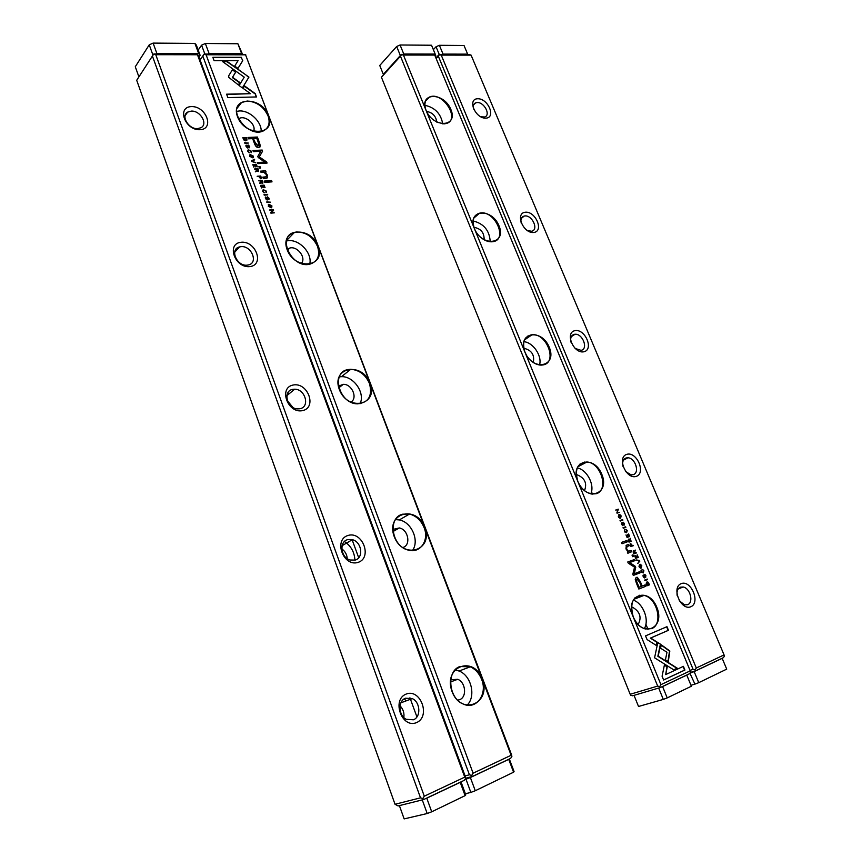 <?xml version="1.0" encoding="UTF-8"?>
<svg xmlns="http://www.w3.org/2000/svg" width="862" height="862" viewBox="0 0 862 862"><rect width="100%" height="100%" fill="white"/><g stroke="black" fill="none" stroke-linecap="round" stroke-linejoin="round"><path stroke-width="1.29" d="M690.009 670.324L693.113 669.375L438.338 56.224L436.161 58.53M435.903 57.926L439.178 54.457L469.197 54.511L471.083 55.125L441.236 55.093L696.291 667.996L724.058 654.904L471.083 55.125M427.692 98.096L427.918 98.645M475.738 215.22L476.115 216.136M525.96 337.624L526.37 338.637M578.477 465.642L578.758 466.331M644.873 627.482L645.498 629.023M639.453 595.265L640.132 596.892M690.839 606.751C680.905 611.083 671.067 587.507 681.142 583.649C691.001 579.555 700.752 602.657 690.839 606.751M636.145 476.417C626.027 479.671 616.632 457.14 626.879 454.328C636.921 451.279 646.241 473.378 636.145 476.417M583.854 351.782C573.564 354.045 564.578 332.495 574.986 330.642C585.179 328.562 594.112 349.703 583.854 351.782M533.793 232.471C523.363 233.828 514.765 213.194 525.303 212.224C535.636 211.028 544.181 231.285 533.793 232.471M485.823 118.159C475.285 118.687 467.042 98.904 477.688 98.753C488.14 98.365 496.34 117.792 485.823 118.159M724.058 654.904L724.468 656.014L723.423 657.663L695.494 670.884L690.397 672.425M693.113 669.375L695.095 669.893L696.291 667.996M441.236 55.093L439.308 54.759L438.338 56.224M695.095 669.893L695.494 670.884M473.507 108.978C472.764 105.875 473.486 103.828 475.673 102.837L477.149 102.546C484.175 101.953 491.06 115.163 484.67 116.995L480.684 116.79M521.241 223.172C520.346 219.293 521.348 216.922 524.247 216.05L524.699 215.974C532.317 214.757 539.159 230.229 531.423 231.264L526.833 230.273M571.021 342.236C570.073 337.926 571.172 335.286 574.308 334.327L575.019 334.251C582.723 333.465 588.627 349.175 581.02 350.338L575.051 348.399M622.957 466.32C622.095 461.935 623.151 459.144 626.135 457.948L627.999 457.787C635.423 458.078 640.013 473.033 633.139 474.682L631.113 474.843L625.715 471.633M677.133 595.416C676.605 591.246 677.661 588.509 680.301 587.184L683.243 587.011C690.268 588.207 693.878 602.549 687.639 604.682L684.547 604.865L679.245 600.706M639.593 560.515L636.361 559.955L639.302 560.947L637.826 563.511L639.841 561.119L639.27 560.645L639.841 561.119M657.825 642.449L654.57 657.792L673.739 669.839L677.273 668.201L658.18 656.165L660.669 644.313L657.825 642.449M663.632 680.01L684.924 670.033L683.394 666.348L665.679 674.601L667.296 666.682L664.43 664.882L662.081 676.239L663.632 680.01M669.828 650.993L661.305 644.819L660.583 648.213L666.972 652.254L665.432 659.872L668.287 661.671L669.828 650.993M642.502 569.502L643.569 570.827L642.987 572.346L641.457 571.625L641.296 569.976L641.166 571.678L643.246 572.928L643.86 570.709L642.502 569.502M630.241 545.15L630.822 546.573L633.43 545.635L632.062 545.506L630.747 543.545L630.241 545.15M647.276 579.07L644.679 580.072L644.905 580.622L647.502 579.62L647.276 579.07L647.179 579.738M629.659 536.52L628.603 533.966L629.12 536.089L628.236 536.401L627.45 534.515L627.924 536.509L627.127 536.789L626.006 534.925L627.051 537.435L629.659 536.52M639.119 566.743L640.466 568.177L641.802 565.741L640.455 564.308L639.119 566.743L640.337 567.595L641.511 565.86L640.585 564.912L639.41 566.646M628.398 540.7L628.991 542.123L631.587 541.196L629.906 540.399L630.413 538.341L629.443 539.634L628.517 539.106L628.398 540.7M623.883 524.678L624.293 523.46L623.183 522.189L622.687 525.044L621.674 522.771L621.577 524.333L622.676 525.626L623.14 522.76L623.883 524.678M647.06 639.572L656.488 645.552L657.2 642.158L650.681 638.009L668.47 630.305L666.962 626.674L645.541 635.876L647.06 639.572M524.936 352.138C516.866 332.42 541.487 327.916 549.245 347.257C557.509 366.598 533.018 371.964 524.936 352.138L577.831 481.459C569.383 460.814 593.67 454.015 601.795 474.272C610.425 494.476 586.289 502.212 577.831 481.459L633.225 616.912C624.379 595.265 648.267 585.977 656.79 607.204C665.82 628.344 642.104 638.656 633.225 616.912L660.938 684.654L690.225 670.851L434.728 55.082L403.427 55.039L426.033 110.325C418.641 92.277 443.779 91.781 450.88 109.485C458.476 127.242 433.424 128.46 426.033 110.325L474.391 228.559C466.676 209.703 491.577 207.289 498.99 225.779C506.91 244.302 482.117 247.502 474.391 228.559L524.936 352.138M636.436 583.229L638.828 589.026L645.832 586.268L645.25 584.845L642.168 586.052L640.347 581.645L637.298 577.292L636.242 577.4L635.262 579.458L636.436 583.229M625.64 526.811L623.021 527.706L623.248 528.244L625.855 527.35L625.64 526.811L625.532 527.458M646.565 584.63L647.039 585.783L649.636 584.77L647.739 581.882L646.188 583.089L646.565 584.63M635.283 566.291L629.669 562.574L635.132 560.548L634.669 559.427L627.751 561.981L628.226 563.112L634.54 567.174L632.816 574.275L633.29 575.417L640.197 572.788L639.733 571.657L634.26 573.736L635.725 567.347L635.283 566.291L633.947 573.866L639.41 571.786L639.873 572.907M625.877 529.333L626.933 530.658L626.351 532.123L624.81 531.391L624.659 529.764L624.519 531.434L626.599 532.694L627.234 530.55L625.877 529.333M633.258 552.456L633.85 553.889L636.447 552.941L634.777 552.143L635.262 550.064L634.303 551.378L633.376 550.85L633.258 552.456M618.485 516.844L619.907 518.288L621.179 515.939L619.756 514.495L618.485 516.844M622.655 519.614L620.037 520.486L620.263 521.025L622.87 520.142L622.655 519.614L622.547 520.249M638.3 557.391L637.233 554.826L637.761 556.971L636.878 557.294L635.79 555.505L636.576 557.402L635.779 557.692L634.647 555.828L635.693 558.35L638.3 557.391M619.627 512.308L617.203 512.556L618.334 509.173L615.716 510.035L618.043 509.808L617.02 513.181L619.627 512.308M627.45 541.799L626.911 540.485L621.47 542.413L622.019 543.728L627.45 541.799M645.509 576.926L645.907 575.654L644.841 574.383L644.323 577.335L643.289 575.029L643.214 576.635L644.27 577.928L644.927 577.26L644.744 574.965L645.509 576.926M633.484 556.389L632.848 554.848L632.029 555.15L632.665 556.69L633.484 556.389M629.023 552.725L631.587 551.799L631.027 550.452L628.452 551.238L626.588 549.051L626.976 546.53L629.098 545.765L628.549 544.45L626.318 545.247L625.952 548.911L627.924 551.637L627.31 551.96L627.848 553.285L629.023 552.725M657.674 686.077L400.464 56.202L381.435 77.246L630.187 694.276L657.674 686.077L659.699 686.615L660.938 684.654M381.435 77.246L401.38 54.392L432.864 54.446L434.728 55.082M690.225 670.851L690.677 671.972L689.611 673.675L660.152 687.617L632.622 695.774L630.661 695.246L630.187 694.276M403.427 55.039L401.466 54.694L400.464 56.202M659.699 686.615L660.152 687.617M426.528 111.424C432.508 112.459 435.935 116.025 436.818 122.135M424.901 105.315C434.922 107.47 440.87 113.665 442.745 123.891M436.872 122.167L444.016 123.912L446.721 123.395C460.61 119.042 442.292 91.016 429.502 97.029C424.912 99.389 423.781 103.893 426.13 110.53M473.971 227.363C480.91 228.559 484.293 232.697 484.132 239.776M473.173 220.952C483.938 223.7 489.616 230.65 490.219 241.791M481.718 238.181C485.392 240.918 488.991 242.114 492.493 241.759L492.999 241.683C508.558 239.55 494.228 209.229 479.595 213.183C473.443 215.284 471.729 220.467 474.466 228.71L475.07 230.046M523.827 348.388L524.225 348.356C531.735 350.328 534.752 355.036 533.266 362.493M523.902 341.686C533.212 342.44 542.37 356.125 539.504 365.003M527.824 357.267C531.789 362.331 536.25 364.949 541.196 365.122L543.146 364.917C557.746 362.557 546.917 333.195 532.123 334.693C524.258 336.245 521.887 342.095 524.99 352.246L526.585 355.403M576.258 474.843L577.324 474.865C584.878 478.119 587.27 483.366 584.501 490.618M577.228 467.926C586.914 469.531 595.049 485.026 590.772 493.851M596.138 493.743C609.262 490.456 601.116 462.732 586.968 461.989C577.443 462.722 574.415 469.23 577.863 481.502C581.085 488.582 585.718 492.762 591.752 494.034L596.138 493.743M631.415 607.15L632.708 607.333C640.078 611.761 641.888 617.483 638.149 624.508M633.214 600.157C643.03 602.98 649.732 620.09 644.28 628.646M651.629 628.635C663.471 624.444 657.286 597.959 644.033 595.394C633.085 595.179 629.486 602.344 633.236 616.89C635.994 623.161 639.938 627.17 645.056 628.894L651.629 628.635M666.649 626.803L668.136 630.413L650.357 638.117L656.876 642.265L656.208 645.379M624.131 523.988L624.099 525.227M622.676 522.329L623.743 523.105M621.437 522.975L621.427 523.913M623.075 522.781L622.817 525.626M636.081 577.465L636.975 577.421L640.035 581.775L641.856 586.182L644.927 584.975L645.519 586.397L638.828 589.026M638.742 587.399L641.36 586.375L638.742 587.399L636.996 583.165C635.908 580.934 635.833 579.652 636.749 579.329L636.899 579.286M641.36 586.375L639.615 582.141L637.072 579.199C636.145 579.523 636.231 580.805 637.309 583.035L639.065 587.27M623.032 527.738L625.327 526.951M628.624 539.795L628.775 541.605L631.264 541.314M630.133 538.567L629.519 540.345M628.333 539.224L629.077 539.687M629.551 540.399L628.797 539.677L629.088 541.465L629.874 541.185L629.551 540.399M646.812 585.233L649.097 584.339L649.312 584.889L647.039 585.783M646.834 582.012L648.526 583.046M646.274 583.833L647.082 582.593M649.097 584.339L647.243 582.518L647.103 585.126M629.669 562.574L634.971 566.42M627.762 561.992L634.357 559.557L634.82 560.666M625.941 529.483L626.696 530.227M624.853 532.059L626.275 532.156M624.39 530.001L624.368 531.014M627.04 531.035L626.577 532.705M639.496 564.47L641.242 565.375M641.651 566.356L641.112 568.144M638.936 566.172L639.733 565.063M640.854 567.573L639.432 567.347M628.236 536.401L629.335 536.627M627.127 536.789L627.924 536.509M644.679 580.083L646.953 579.199M633.495 551.529L633.635 553.361L635.908 552.531L636.134 553.048M634.992 550.301L634.378 552.079M633.193 550.958L633.936 551.432M634.41 552.143L633.656 551.421L633.958 553.221L634.734 552.941L634.41 552.143M630.898 545.915L631.738 545.614L630.865 544.127L630.607 546.045L632.891 545.226L633.107 545.754M630.219 543.674L631.189 544.385M630.1 544.795L630.478 544.256M642.815 569.491L643.343 570.418M641.479 572.271L642.729 572.443M641.026 570.224L641.005 571.226M643.677 571.226L643.117 572.971M661.24 645.099L669.494 651.101L668.018 661.499M683.081 666.498L684.59 670.14L663.611 679.967M664.365 665.152L666.962 666.789L665.679 674.601M657.76 642.74L660.669 644.313M660.335 644.431L657.846 656.273L676.939 668.309L673.696 669.817M636.447 560.16L639.27 560.645M639.518 561.248L637.761 563.339M618.765 514.711L620.597 515.541M621.017 516.51L620.586 518.224M618.313 516.338L619.013 515.282M620.328 517.663L618.819 517.491M620.888 516.047L619.897 515.088L618.776 516.747L619.756 517.706L621.179 515.939M620.047 520.529L622.342 519.754M636.555 557.412L637.977 557.509M635.779 557.692L636.576 557.402M615.727 510.067L618.022 509.313L616.901 512.696L619.304 512.416M621.48 542.435L626.599 540.625L627.127 541.907M645.757 576.225L645.724 577.454M644.323 574.501L645.379 575.342M643.052 575.234L643.041 576.161M644.744 574.965L644.42 577.939M632.04 555.16L633.161 556.507M628.592 552.908L627.838 553.253M626.782 546.605L626.275 549.18L628.139 551.378L630.715 550.592L631.264 551.917M626.06 545.366L628.236 544.59L628.775 545.883M633.419 552.51L633.171 551.788M197.463 54.748L198.637 56.073L465.383 776.694L465.609 778.3L464.758 777.125L197.463 54.748L155.763 54.694L424.298 796.208L464.758 777.125M136.702 80.285L395.033 804.278L420.516 797.846L152.412 56.041L136.702 80.285M465.609 778.3L464.338 780.293L423.641 799.559L398.093 805.938L395.033 804.278M191.493 106.597C206.266 106.069 214.789 129.192 199.93 129.72C184.985 130.442 176.441 106.845 191.493 106.597M241.048 242.265C255.777 240.573 264.742 264.882 249.937 266.584C235.024 268.502 226.038 243.666 241.048 242.265M293.199 385.012C307.853 382.038 317.291 407.618 302.551 410.624C287.714 413.857 278.254 387.695 293.199 385.012M348.14 535.421C362.697 531.024 372.643 557.973 357.999 562.412C343.27 567.121 333.282 539.515 348.14 535.421M406.11 694.093C420.537 688.135 431.022 716.57 416.529 722.604C401.929 728.929 391.37 699.772 406.11 694.093M155.763 54.694L153.856 53.95L197.678 54.371M420.516 797.846L422.811 798.514L424.298 796.208M153.587 54.295L152.412 56.041M422.811 798.514L423.641 799.559M403.836 717.507C404.429 712.939 403.157 709.038 400.011 705.816M406.164 700.86L404.267 698.845M347.257 558.651C346.955 554.535 345.134 551.281 341.815 548.911M354.896 560.149C354.487 552.165 351.006 545.948 344.466 541.508M292.811 407.338L287.434 400.776M289.309 393.632L287.822 392.921M405.517 698.209L412.316 698.608C420.376 702.174 421.195 716.99 413.394 719.792L406.25 719.296C398.266 715.46 397.813 700.784 405.517 698.209M347.645 539.644L352.364 539.677C361.749 541.832 363.969 557.876 355.112 560.095L349.994 559.998C340.684 557.52 338.917 541.638 347.645 539.644M292.8 389.355L294.685 389.204C305.385 389.031 310.245 407.101 299.868 408.739L297.562 408.89C286.874 408.685 282.564 390.777 292.8 389.355M240.735 246.694C251.402 245.056 258.859 263.093 248.245 264.979L247.448 265.108C236.942 266.864 229.249 249.086 239.55 246.92L240.735 246.694M191.245 111.101C200.34 110.401 208.345 124.139 200.932 127.738L197.635 128.621C188.692 129.429 180.514 115.885 187.657 112.114L191.245 111.101M251.65 161.463L255.755 162.756L252.103 161.162L254.678 159.858L254.452 159.265L251.435 160.871L251.65 161.463M242.362 87.924L248.946 77.117L227.148 61.428L222.353 61.439L244.237 77.16L239.108 85.543L242.362 87.924M222.741 61.719L226.943 61.708L245.702 74.768L248.741 77.397L247.308 79.735M247.491 79.509L242.33 87.902M241.511 57.312L212.849 57.312L214.11 60.685L238.084 60.642L234.701 66.062L237.966 68.41L242.772 60.663L241.306 57.592L242.772 60.663M228.689 77.3L238.397 84.95L239.884 82.526L232.546 77.268L235.832 71.902L232.557 69.542L228.742 75.716L228.689 77.3M249.409 152.822L248.256 151.389L248.601 150.354L251.122 151.238L251.057 152.714L251.521 151.259L248.256 149.816L247.847 151.41L249.409 152.822M261.229 177.41L260.701 176.01L257.167 176.247L258.923 176.678L260.755 178.8L261.229 177.41L261.121 178.703M244.862 143.254L248.407 143.07L244.668 142.715L244.862 143.254M260.572 185.384L261.531 187.948L261.197 185.89L262.404 185.804L263.104 187.7L262.813 185.772L263.891 185.696L265.043 187.636L264.106 185.125L260.572 185.384M253.32 156.097L250.12 154.513L249.668 156.302L252.878 157.875L253.32 156.097L253.148 157.714M262.888 181.86L262.36 180.438L258.815 180.686L260.615 181.106L260.82 182.636L259.677 182.97L259.893 183.552L261.358 182.593L262.716 183.218L262.888 181.86L262.791 183.186M266.164 197.517L265.625 196.989L265.421 198.562L267.069 200.016L267.662 197.441L268.89 199.704L269.084 198.314L267.522 196.848L266.94 199.424L265.83 198.508L266.164 197.517M255.227 93.581L244.56 85.931L243.084 88.355L250.519 93.678L226.598 94.184L227.87 97.6L256.499 96.953L255.227 93.581L256.186 96.953M370.089 383.267C378.73 405.14 347.677 411.95 339.305 389.462C330.965 367.093 362.105 361.383 370.089 383.267L318.121 246.198C326.364 267.037 295.095 271.077 287.132 249.7C279.202 228.43 310.535 225.391 318.121 246.198L268.632 115.659C276.497 135.549 245.077 137.069 237.503 116.715C229.949 96.469 261.412 95.854 268.632 115.659L245.562 54.823L206.093 54.769L473.109 773.192L511.123 755.274L482.246 679.094C491.793 703.273 461.364 716.516 452.044 691.539C442.799 666.692 473.378 654.797 482.246 679.094L424.729 527.382C433.801 550.365 403.028 560.225 394.193 536.541C385.422 512.987 416.314 504.335 424.729 527.382L370.089 383.267M259.462 142.575L257.372 137.026L247.976 137.457L248.493 138.825L252.641 138.631L254.225 142.876C255.314 146.184 256.822 147.758 258.762 147.596L260.346 146.087L259.462 142.575L259.861 147.186M264.225 195.168L267.759 194.887L267.554 194.349L264.02 194.629L264.225 195.168M246.758 138.663L246.338 137.543L242.804 137.704L244.237 140.42L245.724 140.851L246.974 140.086L246.758 138.663L246.683 140.528M258.18 157.466L264.753 162.088L257.426 162.53L257.846 163.64L267.08 163.069L266.67 161.97L259.279 156.873L262.608 151.162L262.188 150.053L252.954 150.548L253.363 151.658L260.701 151.259L257.792 156.431L258.18 157.466M264.311 192.797L263.158 191.353L263.621 190.233L266.024 191.127L265.97 192.646L266.412 191.148L263.298 189.672L262.748 191.386L264.311 192.797M258.525 170.17L257.997 168.747L254.452 168.974L256.51 170.083L255.518 171.829L256.995 170.881L258.374 171.516L258.525 170.17L258.428 171.484M271.918 205.899L268.901 204.283L268.276 206.212L271.293 207.817L271.918 205.899L271.713 207.613M266.951 202.484L270.474 202.182L266.746 201.934L266.951 202.484M252.803 164.556L253.751 167.099L253.428 165.062L254.635 164.987L255.335 166.872L255.055 164.965L256.133 164.901L257.275 166.829L256.348 164.33L252.803 164.556M269.72 209.929L272.909 210.166L270.668 212.472L270.916 213.151L274.45 212.828L271.39 212.591L273.545 210.393L273.254 209.617L269.72 209.929M264.278 181.074L264.763 182.388L272.026 181.86L271.541 180.557L264.278 181.074M246.791 145.581L246.166 145.085L246.047 146.572L247.685 148.027L248.396 145.538L249.571 147.758L249.711 146.432L248.148 144.967L247.599 147.445L246.457 146.54L246.791 145.581M258.88 166.614L259.44 168.133L260.55 168.058L259.979 166.549L258.88 166.614M264.009 170.924L260.572 171.15L261.067 172.475L263.869 172.292L266.541 174.76L266.218 176.818L262.802 177.13L263.287 178.434L266.293 178.218L266.929 178.089L267.328 175.029L265.237 172.141L266.089 172.001L265.593 170.708L263.783 171.172L265.593 170.708M245.562 54.823L511.597 754.918L511.888 756.437L511.123 755.274M511.888 756.437L510.649 758.377L472.419 776.468L465.599 778.246M465.103 775.929L469.434 774.787L202.818 56.073L200.081 59.984M200.049 59.887L204.154 54.037L245.702 54.446M206.093 54.769L203.96 54.381L202.818 56.073M469.434 774.787L471.676 775.434L473.109 773.192M471.676 775.434L472.419 776.468M450.74 679.773L457.722 679.299C465.706 682.241 467.161 697.013 459.651 699.675L457.7 700.17M455.039 669.968L459.08 671.024C471.255 675.474 476.298 696.485 467.107 705.148M459.942 666.531C446.419 670.884 448.315 697.757 462.829 703.812C475.824 710.665 487.957 694.352 481.61 679.342C479.186 673.297 475.404 669.117 470.253 666.8L459.942 666.531M392.9 529.43L399.343 527.953C408.394 529.548 411.228 545.387 402.769 547.532M395.453 519.603L399.311 519.926C411.67 522.081 419.772 540.959 412.381 550.624M402.64 514.194C387.383 517.502 391.617 546.346 408.146 550.064C420.117 553.846 429.427 540.388 424.104 527.63C421.076 520.379 416.206 515.842 409.504 514.043L402.64 514.194M338.497 386.133L343.281 384.333C351.965 383.924 358.075 398.222 350.866 402.145M339.272 376.866L341.449 376.683C353.732 376.047 365.456 393.126 360.036 403.761M348.226 369.539C330.609 371.813 338.917 403.739 357.364 403.858C368.58 402.705 372.632 395.927 369.486 383.515C365.531 374.69 359.282 369.949 350.759 369.302L348.226 369.539M287.143 249.398L289.718 248.073C297.412 245.67 306.689 258.05 301.291 263.503M286.421 240.983L287.994 240.713C299.373 239 312.723 253.514 309.684 264.214M296.485 231.997L294.502 232.352C276.325 236.113 291.658 268.664 309.609 264.235C317.669 261.725 320.308 255.798 317.539 246.446C312.981 236.834 305.967 232.018 296.485 231.997M238.548 118.891L239.033 118.59C245.207 114.689 256.736 124.785 253.557 131.261M236.651 111.338L239.464 110.961C249.711 110.304 261.908 121.93 261.175 131.595M247.232 101.037L241.575 102.503C226.361 109.991 248.967 138.879 263.643 130.744C268.869 127.759 270.334 122.813 268.06 115.907C263.675 106.694 256.736 101.738 247.232 101.037M238.009 106.015L238.677 105.013M244.377 86.232L255.012 93.861M226.695 94.454L250.519 93.678M265.733 197.818L265.615 198.766L266.908 199.434M265.28 197.301L265.884 197.613M267.5 197.678L267.371 199.941M267.015 197.182L268.858 198.562L268.966 199.672M248.073 137.704L257.156 137.284L259.236 142.833M258.708 145.646L257.792 146.098L255.033 142.92L253.503 138.847L255.249 142.65L258.007 145.84L258.578 145.721L258.32 142.499L256.801 138.437L253.719 138.588M264.106 194.855L267.446 194.92M258.912 180.923L262.134 180.686L262.662 182.119M259.731 183.132L260.529 182.927M261.057 181.085L262.199 182.69L262.404 181.796L262.113 181.009L261.057 181.085L261.143 183.164M262.328 182.679L261.477 182.766M242.89 137.963L246.123 137.812L246.543 138.922M246.273 140.064L245.304 140.56L243.203 138.48L245.519 140.29L246.123 140.161L246.155 138.092L243.418 138.222M257.522 162.778L264.753 162.088M253.04 150.796L261.973 150.322L262.382 151.421L259.063 157.132L266.767 163.09M263.147 190.621L262.932 191.601L263.987 192.754M262.727 190.114L263.697 189.802L266.186 191.407L266.283 192.549M249.635 154.945L253.105 156.356M252.749 157.218L249.861 156.539L250.045 155.429M250.077 156.27L252.577 157.315L252.932 156.108L250.433 155.063L249.861 156.539M260.658 185.61L264.106 185.125M261.197 185.89L261.639 187.938M262.813 185.772L263.212 187.69M263.88 185.373L264.731 187.657M244.765 142.963L248.094 143.092M254.549 169.211L257.77 169.006L258.298 170.428M255.367 171.419L256.413 170.988M256.682 169.383L257.835 170.988L258.04 170.105L257.749 169.318L256.682 169.383L256.779 171.452M257.964 170.978L257.124 171.075M257.253 176.484L260.486 176.268L261.003 177.669M260.302 178.488L259.354 176.656L260.529 178.229M260.496 178.445L260.496 176.57L259.354 176.656M248.224 150.71L249.075 152.779M247.803 150.225L248.816 149.913L251.295 151.529L251.402 152.617M232.374 69.844L235.628 72.182L232.331 77.548L239.668 82.806L238.375 84.929M212.957 57.603L241.306 57.592M242.567 60.943L237.934 68.4M252.103 161.162L255.389 162.638M251.478 160.989L254.409 159.998M268.265 204.747L271.692 206.147M271.325 207.095L268.459 206.417L268.664 205.253M268.685 206.169L271.024 207.246L271.53 205.921L269.192 204.854L268.459 206.417M266.832 202.161L270.172 202.214M252.9 164.793L256.348 164.33M253.428 165.062L253.87 167.088M255.055 164.965L255.443 166.862M256.122 164.599L256.962 166.851M269.806 210.145L273.254 209.617M270.679 212.483L272.909 210.166M271.39 212.591L274.138 212.86M273.028 209.865L273.308 210.63M264.365 181.311L271.541 180.557M271.315 180.804L271.713 181.882M246.338 145.904L246.241 146.799L247.534 147.456M245.885 145.387L246.51 145.656M248.127 145.807L248.008 147.952M247.631 145.322L249.495 146.691L249.614 147.736M258.966 166.851L259.979 166.549M259.753 166.808L260.238 168.079M260.658 171.387L263.783 171.172M262.888 177.356L266.455 176.688M265.237 172.141L267.112 175.288L267.295 177.884M265.377 170.956L265.787 172.055M698.748 682.661L726.72 669.138L722.173 658.342L694.158 671.606L698.748 682.661L694.923 684.126L689.912 673.2M690.979 685.268L694.923 684.126M690.343 673.071L694.158 671.606M204.865 54.037L201.579 45.18L198.195 50.071M201.579 45.18L205.35 43.499L209.121 53.627L241.651 53.692L237.89 43.746L205.35 43.499M237.89 43.746L242.448 54.112M209.121 53.627L208.173 54.047M152.983 55.19L149.245 44.835L135.28 66.74L138.911 76.88M149.245 44.835L153.113 43.1L156.884 53.519L198.702 53.606L194.931 43.423L153.113 43.1M194.931 43.423L196.374 45.147L200.135 55.308L198.971 56.978M156.884 53.519L155.914 53.95M200.135 55.308L198.702 53.606M404.149 818.9L427.196 813.523L422.261 799.904L399.397 805.614L404.149 818.9M460.998 781.877L465.792 794.872L465.124 795.648L460.211 782.351L426.776 798.18L431.711 811.799L465.124 795.648M431.711 811.799L427.196 813.523M425.645 798.611L426.776 798.18M509.323 759.002L514.064 771.533L513.59 772.201L508.731 759.379L470.372 777.535L475.274 790.734L513.59 772.201M475.274 790.734L470.857 792.415L465.976 779.216L464.833 779.517M465.383 793.762L470.857 792.415M465.976 779.216L470.372 777.535M638.526 706.474L663.309 699.405L658.676 688.048L634.033 695.354L638.526 706.474M667.22 697.908L691.378 686.227L686.777 675.097L662.576 686.551L667.22 697.908L663.309 699.405M661.596 686.928L662.576 686.551M439.243 54.457L436.043 46.763L433.349 49.651M436.043 46.763L439.383 45.298L443.046 54.101L467.657 54.144L464.015 45.492L439.383 45.298M443.046 54.101L442.206 54.468M396.671 46.494L379.743 65.49L383.331 74.369L400.356 55.524L396.671 46.494L400.076 44.996L403.772 54.015L435.191 54.08L431.517 45.233L400.076 44.996M435.191 54.08L435.773 55.556L435.191 56.192M403.772 54.015L402.92 54.392M639.873 596.989L639.195 595.33M584.792 463.142L584.339 462.032M475.673 102.837L473.572 104.862M524.247 216.05L521.338 218.398M575.019 334.251L571.247 336.719M627.999 457.787L623.474 460.114M683.243 587.011L678.211 588.908M477.419 213.981L477.742 214.757M527.587 336.158L528.115 337.441M580.061 463.939L580.643 465.34M591.472 491.728L592.463 494.12M635.003 597.732L635.413 598.702M645.886 624.228L647.987 629.346M429.502 97.029L425.526 101.091M479.595 213.183L473.874 218.043M532.123 334.693L524.516 339.908M586.968 461.989L577.702 466.892M644.033 595.394L633.689 599.359M576.312 475.393L577.324 474.865M631.404 607.829L632.708 607.333M416.928 716.925L409.935 697.789M358.7 557.725L352.073 539.601M412.316 698.608L400.916 702.789M352.364 539.677L342.117 545.678M294.685 389.204L286.884 395.636M239.55 246.92L234.679 252.221M187.657 112.114L185.136 115.583M470.253 666.8L459.08 671.024M409.504 514.043L399.311 519.926M350.759 369.302L341.449 376.683M294.502 232.352L286.507 240.573M241.575 102.503L237.061 108.31M450.567 681.939L457.722 679.299M393.072 531.509L399.343 527.953M338.874 387.771L343.281 384.333M287.499 250.325L289.718 248.073"/></g></svg>
